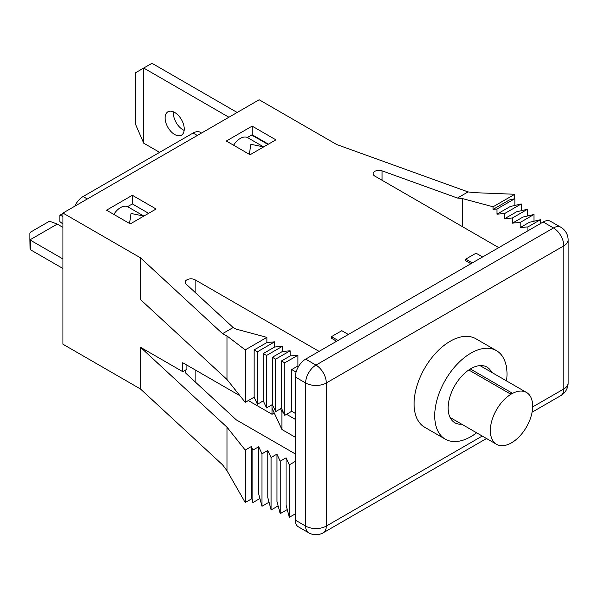 <?xml version="1.0" encoding="UTF-8"?>
<svg xmlns="http://www.w3.org/2000/svg" width="598" height="598" viewBox="0 0 598 598"><rect width="100%" height="100%" fill="white"/><g stroke="black" fill="none" stroke-linecap="round" stroke-linejoin="round"><path stroke-width="0.9" d="M295.315 453.934L236.292 419.863L186.053 373.444A5.845 3.371 180 0 1 185.163 371.657A5.845 3.371 180 0 1 186.875 369.272L182.741 371.657L140.493 347.259L227.001 427.189L227.001 470.716L222.561 464.825L140.493 388.999L62.947 344.224L62.947 213.052L259.166 99.769L336.711 144.537L468.055 191.921L457.455 198.043L382.062 170.841A5.845 3.371 0 0 0 376.135 170.751A5.845 3.371 0 0 0 373.122 173.697A5.845 3.371 0 0 0 374.834 176.089L498.762 247.632M348.342 334.476L341.787 330.694L331.456 336.652L338.012 340.441M336.622 341.241L331.456 338.266L331.456 336.652M486.525 438.513L323.271 532.766A14.606 8.432 -120 0 0 326.291 526.083A14.606 8.432 0 0 1 305.638 526.083A14.606 8.432 -60 0 0 308.665 532.766L298.335 526.808A14.606 8.432 -60 0 1 295.315 520.118L295.315 377.017A14.606 8.432 -60 0 1 305.638 359.129L315.968 365.094A14.606 8.432 60 0 1 326.291 382.982L563.824 245.845L563.824 388.947L532.669 406.932M295.315 377.017L305.638 382.982A14.606 8.432 -60 0 1 315.968 365.094L553.494 227.958L543.171 221.993A14.606 8.432 -60 0 1 550.466 221.275L560.797 227.233A14.606 8.432 -60 0 0 553.494 227.958A14.606 8.432 60 0 1 563.824 245.845A14.606 8.432 180 0 0 568.1 239.88A14.606 14.606 0 0 0 560.797 227.233M543.171 221.993L305.638 359.129M482.601 256.968L476.038 253.178L465.715 259.143L472.271 262.926M470.873 263.733L465.715 260.75L465.715 259.143M195.135 292.4L195.135 279.834L319.063 351.377M195.135 279.834A5.845 3.371 0 0 0 188.774 279.102A5.845 3.371 0 0 0 185.163 282.219A5.845 3.371 0 0 0 186.053 284.005L233.16 327.532L222.561 333.654L140.493 257.828L140.493 299.561L227.001 379.491L245.225 402.357L254.157 397.199L254.157 349.897L257.432 351.781L274.654 341.839L274.654 347.004L282.406 346.309L282.406 351.475L290.15 350.787L290.15 355.945L297.894 355.257L297.894 365.991L291.697 369.564L296.07 372.091M62.947 213.052L140.493 257.828M275.895 139.835L252.147 126.118L226.328 141.023L250.076 154.74L275.895 139.835M156.1 209.001L132.345 195.284L106.526 210.19L130.282 223.906L156.1 209.001M182.741 371.657L182.741 362.709L239.948 395.734M248.32 400.57L272.06 414.272L274.243 413.016M462.463 226.679L462.463 198.588L457.455 198.043M462.463 198.588L493.081 206.788L514.766 194.268L475.156 192.698L468.055 191.921M493.081 206.788L493.081 209.375L509.339 199.986L514.856 198.686L514.856 205.45M514.766 198.708L514.766 194.268M493.081 209.375L496.953 209.031L514.856 198.686M496.953 209.031L496.953 214.189L510.191 206.549L521.239 203.948L521.239 210.713M496.953 214.189L504.697 213.501L521.239 203.948M504.697 213.501L504.697 218.666L516.575 211.804L527.615 209.21L527.615 215.968M504.697 218.666L512.441 217.971L527.615 209.21M512.441 217.971L512.441 223.136L522.951 217.067L533.999 214.473L533.999 221.23M512.441 223.136L520.193 222.441L533.999 214.473M520.193 222.441L520.193 227.606L529.335 222.329L540.375 219.728L540.375 223.607M520.193 227.606L527.937 226.911L540.375 219.728M527.937 226.911L527.937 230.791M295.315 413.39L291.697 411.304L284.768 415.304L281.494 408.247L275.656 411.618L272.382 404.569L266.544 407.941L263.269 400.884L257.432 404.255L254.157 397.199M295.315 461.387L289.32 464.848L286.053 457.791L280.215 461.163L276.941 454.106L271.103 457.477L267.829 450.429L261.991 453.792L258.717 446.743L252.879 450.115L251.242 446.586L251.242 496.475L252.879 502.582L252.879 450.115M227.001 427.189L245.225 450.062L251.242 446.586M272.06 414.272L272.06 408.314L281.89 429.491L295.315 437.243M280.574 408.778L281.89 411.603L283.474 412.515M286.532 414.287L295.315 419.355M272.06 408.314L272.06 404.756M140.493 388.999L140.493 347.259M227.001 379.491L227.001 335.964L222.561 333.654M227.001 335.964L245.225 349.89L266.91 337.369L266.91 342.534L254.157 349.897M266.91 337.369L236.292 329.162L233.16 327.532M245.225 402.357L245.225 349.89M298.596 366.395L297.894 365.991M266.91 342.534L274.654 341.839M291.697 411.304L291.697 369.564M284.768 415.304L284.768 362.837L297.894 355.257M290.15 355.945L281.494 360.945L284.768 362.837M281.494 408.247L281.494 360.945M275.656 411.618L275.656 359.151L290.15 350.787M282.406 351.475L272.382 357.26L275.656 359.151M272.382 404.569L272.382 357.26M266.544 407.941L266.544 355.466L282.406 346.309M274.654 347.004L263.269 353.575L266.544 355.466M263.269 400.884L263.269 353.575M257.432 404.255L257.432 351.781M251.84 498.71L245.225 502.529L245.225 450.062M227.001 470.716L245.225 502.529M259.913 498.523L252.879 502.582M258.717 446.743L258.717 494.045L261.991 506.267L261.991 453.792M269.025 502.2L261.991 506.267M267.829 450.429L267.829 497.73L271.103 509.952L271.103 457.477M278.137 505.886L271.103 509.952M276.941 454.106L276.941 501.416L280.215 513.63L280.215 461.163M287.249 509.571L280.215 513.63M286.053 457.791L286.053 505.101L289.32 517.315L289.32 464.848M295.315 513.861L289.32 517.315M281.89 429.491L281.89 411.603M252.147 126.118L252.147 134.767L268.405 144.155M252.147 134.767A14.606 8.432 120 0 0 251.937 134.886L247.37 137.518M197.303 135.484L193.072 133.04L83.085 196.533L87.323 198.984M129.549 223.48L131.029 213.456L143.841 216.072L127.875 206.841A14.606 8.432 120 0 0 113.807 214.39M233.601 145.224A14.606 8.432 120 0 1 247.677 137.682L263.651 146.906L250.831 144.29L249.351 154.321M228.907 117.238L143.707 68.045L143.707 143.176L159.546 152.318M143.707 143.176L135.447 124.092L135.447 72.814L151.967 63.276L237.167 112.469M173.472 111.856A13.507 7.796 -120 0 0 173.398 113.209A13.507 7.796 -120 0 0 184.162 130.371M184.244 129.011A13.507 7.796 -120 0 0 178.346 115.414A13.507 7.796 -120 0 0 167.933 111.796A13.507 7.796 -120 0 0 165.138 117.985A13.507 7.796 -120 0 0 171.035 131.575A13.507 7.796 -120 0 0 181.441 135.2A13.507 7.796 -120 0 0 184.244 129.011M148.61 213.322L132.345 203.933L127.576 206.684M132.345 203.933L132.345 195.284M193.072 133.04A14.606 8.432 -60 0 1 200.375 132.315L201.586 133.01M74.75 206.243A14.606 8.432 -60 0 1 83.085 196.533M181.657 139.626L182.816 138.96M189.013 135.38L187.854 136.052M175.984 142.9L177.113 142.249M167.709 147.676L168.344 147.31M159.188 152.595L159.823 152.228M152.146 156.661L153.387 155.951M148.274 158.896L149.507 158.186M142.922 161.991L143.557 161.624M134.072 167.104L135.372 166.349M125.886 171.828L126.522 171.462M295.315 520.118L305.638 526.083L305.638 382.982A14.606 8.432 0 0 0 326.291 382.982L326.291 526.083L482.25 436.047M568.1 382.982A14.606 8.432 180 0 1 563.824 388.947A14.606 8.432 -120 0 1 560.797 395.629A14.606 14.606 0 0 0 568.1 382.982L568.1 239.88M506.566 380.941A51.114 29.511 120 0 0 507.022 374.042A51.114 29.511 120 0 0 496.437 350.637L475.784 338.715A51.114 29.511 120 0 0 436.39 352.409A51.114 29.511 120 0 0 414.078 403.852A51.114 29.511 120 0 0 424.662 427.249L445.316 439.179A51.114 29.511 120 0 0 476.621 432.795M496.437 350.637A51.114 29.511 120 0 0 457.044 364.332A51.114 29.511 120 0 0 434.731 415.774A51.114 29.511 120 0 0 445.316 439.179M491.676 372.345A32.128 18.553 120 0 0 486.944 367.082A32.128 18.553 120 0 0 462.179 375.686A32.128 18.553 120 0 0 448.156 408.023A32.128 18.553 120 0 0 454.809 422.734A32.128 18.553 120 0 0 461.738 424.199M496.542 444.299A29.937 17.29 120 0 1 490.338 430.59A29.937 17.29 -60 0 1 503.411 400.458A29.937 17.29 -60 0 1 526.479 392.438A29.937 17.29 -60 0 1 532.683 406.147A29.937 17.29 120 0 1 519.617 436.278A29.937 17.29 120 0 1 496.542 444.299L450.077 417.471M510.55 394.075A29.937 17.29 -60 0 1 511.753 393.379L511.155 392.52L510.55 394.075L468.81 369.975M470.364 368.973L511.155 392.52M62.947 268.502L30.752 249.919A2.923 1.689 180 0 1 30.087 249.321L29.9 239.312L30.087 239.776L57.266 224.086L62.947 227.367M30.087 239.776A2.923 1.689 0 0 0 30.752 240.381L62.947 258.964M62.947 224.033L59.852 221.611L59.852 215.228L62.947 216.386M62.947 213.441L59.852 215.228M57.266 224.086L49.522 221.193L30.752 232.024L29.9 233.093L29.9 239.723M29.9 239.312L29.9 233.093M195.135 381.838L195.135 369.863M382.062 180.26L382.062 170.841M186.875 369.272L186.875 365.094M267.941 144.424L251.676 135.036M30.752 249.919L30.752 240.381M560.797 395.629L532.093 412.201M308.665 532.766A14.606 14.606 0 0 0 323.271 532.766M526.479 392.438L480.015 365.61"/></g></svg>
